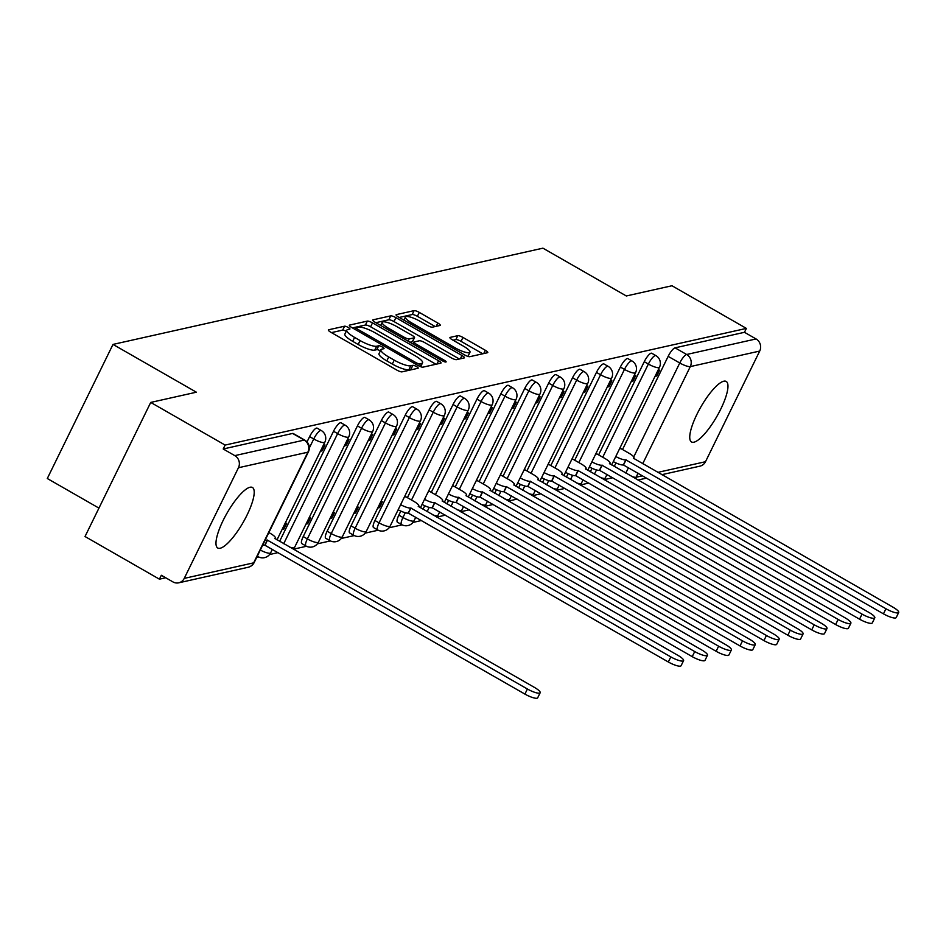 <?xml version="1.0" encoding="UTF-8"?>
<svg xmlns="http://www.w3.org/2000/svg" width="946" height="946" viewBox="0 0 946 946"><rect width="100%" height="100%" fill="white"/><g stroke="black" fill="none" stroke-linecap="round" stroke-linejoin="round"><path stroke-width="1.42" d="M348.211 327.434A3.075 0.698 26.1 0 0 344.592 326.204L328.617 329.776A4.387 1.005 26.1 0 0 328.345 329.953A4.387 1.005 26.1 0 0 330.781 332.223L396.835 370.087A4.387 1.005 26.1 0 0 402.015 371.849L417.99 368.278A3.075 0.698 26.1 0 0 418.179 368.16A3.075 0.698 26.1 0 0 416.477 366.563A3.075 0.698 26.1 0 0 412.858 365.333L410.789 365.795A14.048 3.205 26.1 0 1 394.234 360.142L388.723 356.985A14.048 3.205 26.1 0 1 380.931 349.724A14.048 3.205 26.1 0 1 381.794 349.169L383.863 348.707A3.075 0.698 26.1 0 0 384.052 348.589A3.075 0.698 26.1 0 0 382.35 347.005A3.075 0.698 26.1 0 0 378.719 345.763L376.65 346.224A14.048 3.205 26.1 0 1 360.095 340.572L354.596 337.415A14.048 3.205 26.1 0 1 346.792 330.166A14.048 3.205 26.1 0 1 347.667 329.61L349.724 329.149A3.075 0.698 26.1 0 0 349.925 329.031A3.075 0.698 26.1 0 0 348.211 327.434M346.236 331.313A3.075 0.698 26.1 0 0 342.677 330.107L331.478 332.614M412.468 369.519A3.075 0.698 26.1 0 0 410.942 369.236L408.873 369.709L410.789 365.795M380.363 350.871A3.075 0.698 26.1 0 0 376.804 349.677L374.746 350.138L376.65 346.224M723.796 381.203A34.884 9.306 119.8 0 0 698.775 410.718A34.884 9.306 119.8 0 0 691.514 441.959A34.884 9.306 119.8 0 0 693.915 442.196A34.884 9.306 119.8 0 0 718.936 412.681A34.884 9.306 119.8 0 0 726.197 381.439A34.884 9.306 119.8 0 0 723.796 381.203M250.04 487.249A34.884 9.306 119.8 0 0 225.018 516.764A34.884 9.306 119.8 0 0 217.746 548.006A34.884 9.306 119.8 0 0 220.158 548.242A34.884 9.306 119.8 0 0 245.18 518.727A34.884 9.306 119.8 0 0 252.44 487.486A34.884 9.306 119.8 0 0 250.04 487.249M400.832 511.088L398.834 515.144A8.94 2.389 119.8 0 0 397.45 522.227L401.565 524.581A8.94 2.389 -60.2 0 1 402.949 517.509L405.278 512.744M429.141 409.855L374.935 520.501A8.94 2.389 119.8 0 0 373.552 527.572L377.667 529.926A8.94 2.389 -60.2 0 1 379.05 522.854L433.256 412.208A8.94 2.389 -60.2 0 1 440.765 403.765L436.65 401.411A8.94 2.389 119.8 0 0 429.141 409.855L433.256 412.208A8.94 2.046 -153.9 0 0 443.792 415.814A8.94 2.046 -153.9 0 0 444.348 415.46A8.94 8.94 0 0 0 440.765 403.765M405.231 415.199L351.037 525.846A8.94 2.389 119.8 0 0 349.653 532.917L353.757 535.282A8.94 2.389 -60.2 0 1 355.14 528.211L409.346 417.564A8.94 2.389 -60.2 0 1 416.867 409.121L412.752 406.756A8.94 2.389 119.8 0 0 405.231 415.199L409.346 417.564A8.94 2.046 -153.9 0 0 419.894 421.159A8.94 2.046 -153.9 0 0 420.45 420.816A8.94 8.94 0 0 0 416.867 409.121M381.333 420.556L327.127 531.203A8.94 2.389 119.8 0 0 325.743 538.274L329.858 540.627A8.94 2.389 -60.2 0 1 331.242 533.556L385.448 422.909A8.94 2.389 -60.2 0 1 392.957 414.466L388.841 412.113A8.94 2.389 119.8 0 0 381.333 420.556L385.448 422.909A8.94 2.046 -153.9 0 0 395.996 426.516A8.94 2.046 -153.9 0 0 396.54 426.161A8.94 8.94 0 0 0 392.957 414.466M357.434 425.901L303.228 536.548A8.94 2.389 119.8 0 0 301.845 543.619L305.96 545.984A8.94 2.389 -60.2 0 1 307.344 538.913L361.549 428.266A8.94 2.389 -60.2 0 1 369.058 419.823L364.943 417.458A8.94 2.389 119.8 0 0 357.434 425.901L361.549 428.266A8.94 2.046 -153.9 0 0 372.085 431.861A8.94 2.046 -153.9 0 0 372.641 431.506A8.94 8.94 0 0 0 369.058 419.823M439.985 325.471A4.387 1.005 26.1 0 0 440.257 325.294A4.387 1.005 26.1 0 0 437.821 323.035L419.291 312.405A4.387 1.005 26.1 0 0 414.112 310.643L396.362 314.616A4.387 1.005 26.1 0 0 396.09 314.781A4.387 1.005 26.1 0 0 398.526 317.052L464.592 354.916A4.387 1.005 26.1 0 0 469.772 356.689L487.521 352.716A4.387 1.005 26.1 0 0 487.781 352.539A4.387 1.005 26.1 0 0 485.345 350.28L462.961 337.438A4.387 1.005 26.1 0 0 457.781 335.676L450.19 337.379A4.387 1.005 26.1 0 0 449.918 337.545A4.387 1.005 26.1 0 0 452.354 339.815L463.457 346.177A11.742 2.684 26.1 0 1 469.985 352.243A11.742 2.684 26.1 0 1 455.416 347.986L411.924 323.047A11.742 2.684 26.1 0 1 405.396 316.981A11.742 2.684 26.1 0 1 419.965 321.25L427.214 325.4A4.387 1.005 26.1 0 0 432.393 327.174L439.985 325.471M238.451 467.738L184.245 578.384A8.94 8.372 -102.6 0 1 172.941 581.908L161.34 575.274L159.425 579.177L85.022 536.524L150.721 402.428L196.378 392.2L113 344.415L542.933 248.171L626.311 295.968L671.979 285.751L746.382 328.404L225.124 445.081L223.209 448.983L234.797 455.629L304.21 440.091A8.94 2.389 -60.2 0 1 304.825 440.15L293.236 433.516A8.94 2.389 -60.2 0 0 292.621 433.445L304.21 440.091A8.94 8.372 -102.6 0 1 307.852 452.2L238.451 467.738A8.94 8.372 -102.6 0 0 234.797 455.629M150.721 402.428L225.124 445.081M372.511 322.882A4.387 1.005 26.1 0 0 367.344 321.108L349.594 325.081A4.387 1.005 26.1 0 0 349.322 325.258A4.387 1.005 26.1 0 0 351.758 327.517L417.825 365.393A4.387 1.005 26.1 0 0 422.992 367.154L440.741 363.181A4.387 1.005 26.1 0 0 441.013 363.016A4.387 1.005 26.1 0 0 438.577 360.745L372.511 322.882L370.596 326.784A4.387 1.005 26.1 0 0 365.428 325.022L352.456 327.919M372.984 319.843L390.722 315.869A4.387 1.005 26.1 0 1 395.901 317.643L461.967 355.507A4.387 1.005 26.1 0 1 464.403 357.777A4.387 1.005 26.1 0 1 464.131 357.955L456.528 359.646A4.387 1.005 26.1 0 1 451.36 357.884L424.565 342.523A4.387 1.005 26.1 0 0 419.397 340.761L414.36 341.884A4.387 1.005 26.1 0 0 414.088 342.062A4.387 1.005 26.1 0 0 416.524 344.332L444.419 360.32A3.075 0.698 26.1 0 1 446.122 361.904A3.075 0.698 26.1 0 1 442.314 360.781L375.148 322.29A4.387 1.005 26.1 0 1 372.712 320.02A4.387 1.005 26.1 0 1 372.984 319.843L372.736 320.339M614.238 466.437L615.952 462.937M622.527 449.516L668.16 356.358L679.76 362.992A8.94 2.389 -60.2 0 1 686.654 354.49L756.055 338.952A8.94 8.372 77.4 0 1 759.709 351.061L705.503 461.707A8.94 8.372 77.4 0 1 699.981 466.142L661.845 474.679M159.425 579.177L165.716 577.77M256.697 557.407L258.684 556.958M269.575 554.522L278.1 552.618M293.473 549.177L306.492 546.268M317.371 543.82L330.39 540.911M341.281 538.475L354.301 535.566M365.18 533.13L378.199 530.209M389.078 527.773L402.097 524.864M412.988 522.429L421.514 520.513M436.886 517.072L445.424 515.168M460.785 511.727L469.322 509.811M484.695 506.37L493.221 504.466M508.593 501.025L517.131 499.11M532.503 495.669L541.029 493.765M556.402 490.324L564.939 488.408M580.3 484.979L588.838 483.063M604.21 479.622L612.736 477.718M98.94 508.108L47.3 478.51L113 344.415M746.382 328.404L744.467 332.306L756.055 338.952M282.097 529.441L283.847 529.051L282.629 528.353M283.847 529.051L286.721 523.185L284.971 523.576M320.41 451.254L322.148 450.864L320.942 450.166M322.148 450.864L325.022 444.998L323.284 445.389M306.007 524.096L307.746 523.706L306.539 523.008M307.746 523.706L310.619 517.84L308.881 518.231M344.309 445.897L346.059 445.507L344.841 444.809M346.059 445.507L348.932 439.642L347.182 440.032M329.906 518.739L331.656 518.349L330.438 517.663M331.656 518.349L334.529 512.484L332.779 512.874M368.219 440.552L369.957 440.162L368.751 439.464M369.957 440.162L372.83 434.297L371.092 434.687M353.804 513.394L355.554 513.004L354.336 512.306M355.554 513.004L358.428 507.139L356.677 507.529M392.117 435.195L393.855 434.805L392.649 434.108M393.855 434.805L396.729 428.94L394.99 429.33M377.714 508.037L379.452 507.647L378.246 506.961M379.452 507.647L382.326 501.782L380.588 502.172M416.015 429.851L417.765 429.46L416.547 428.763M417.765 429.46L420.639 423.595L418.889 423.985M406.011 496.875L404.486 496.827M439.925 424.494L441.664 424.104L440.458 423.418M441.664 424.104L444.537 418.238L442.799 418.629M429.922 491.53L428.384 491.482M463.824 419.149L465.562 418.759L464.356 418.061M465.562 418.759L468.436 412.894L466.697 413.284M453.82 486.173L452.294 486.126M487.722 413.792L489.472 413.402L488.254 412.716M489.472 413.402L492.346 407.537L490.596 407.927M477.718 480.828L476.193 480.781M511.632 408.447L513.371 408.057L512.164 407.359M513.371 408.057L516.244 402.192L514.506 402.582M501.628 475.471L500.103 475.424M535.531 403.102L537.281 402.712L536.063 402.015M537.281 402.712L540.142 396.847L538.404 397.237M525.527 470.127L524.001 470.079M559.429 397.746L561.179 397.355L559.961 396.658M561.179 397.355L564.053 391.49L562.302 391.88M549.437 464.77L547.9 464.723M583.339 392.401L585.077 392.011L583.871 391.313M585.077 392.011L587.951 386.145L586.213 386.536M573.335 459.425L571.81 459.378M607.237 387.044L608.988 386.654L607.77 385.956M608.988 386.654L611.861 380.789L610.111 381.179M597.233 454.068L595.708 454.021M631.136 381.699L632.886 381.309L631.668 380.611M632.886 381.309L635.759 375.444L634.009 375.834M590.328 471.794L592.042 468.282M598.617 454.872L644.261 361.703L648.377 364.056A8.94 2.389 -60.2 0 1 655.885 355.613L651.77 353.26A8.94 2.389 119.8 0 0 644.261 361.703M566.429 477.139L568.144 473.639M574.719 460.217L620.363 367.048L624.478 369.413A8.94 2.389 -60.2 0 1 631.987 360.97L627.872 358.605A8.94 2.389 119.8 0 0 620.363 367.048M542.519 482.495L544.246 478.983M550.82 465.562L596.453 372.405L600.568 374.758A8.94 2.389 -60.2 0 1 608.077 366.315L603.974 363.962A8.94 2.389 119.8 0 0 596.453 372.405M518.621 487.84L520.335 484.34M526.91 470.919L572.555 377.75L576.67 380.115A8.94 2.389 -60.2 0 1 584.179 371.66L580.064 369.307A8.94 2.389 119.8 0 0 572.555 377.75M494.723 493.197L496.437 489.685M503.012 476.264L548.656 383.106L552.76 385.46A8.94 2.389 -60.2 0 1 560.28 377.016L556.165 374.663A8.94 2.389 119.8 0 0 548.656 383.106M470.812 498.542L472.539 495.042M479.114 481.62L524.746 388.451L528.861 390.816A8.94 2.389 -60.2 0 1 536.37 382.361L532.267 380.008A8.94 2.389 119.8 0 0 524.746 388.451M446.914 503.899L448.629 500.387M455.203 486.965L500.848 393.808L504.963 396.161A8.94 2.389 -60.2 0 1 512.472 387.718L508.357 385.353A8.94 2.389 119.8 0 0 500.848 393.808M423.016 509.244L424.73 505.743M431.305 492.322L476.95 399.153L481.053 401.506A8.94 2.389 -60.2 0 1 488.574 393.063L484.458 390.71A8.94 2.389 119.8 0 0 476.95 399.153M407.407 497.667L453.039 404.51L457.155 406.863A8.94 2.389 -60.2 0 1 464.663 398.42L460.548 396.055A8.94 2.389 119.8 0 0 453.039 404.51M279.602 541.349L333.524 431.258L337.639 433.611A8.94 2.389 -60.2 0 1 345.16 425.168L341.045 422.815A8.94 2.389 119.8 0 0 333.524 431.258M307.024 441.924L309.626 436.603L313.741 438.968A8.94 2.389 -60.2 0 1 321.25 430.513L317.135 428.16A8.94 2.389 119.8 0 0 309.626 436.603M655.046 376.342L656.784 375.952L659.658 370.087L657.919 370.477M621.144 448.723L619.606 448.676M656.784 375.952L655.578 375.266M744.467 332.306L675.066 347.844A8.94 2.389 119.8 0 0 668.16 356.358M223.209 448.983L292.621 433.445M346.792 330.166L344.876 334.068A14.048 3.205 26.1 0 0 352.681 341.329L354.596 337.415M374.746 350.138A14.048 3.205 26.1 0 1 358.179 344.486L352.681 341.329M380.931 349.724L379.015 353.638A14.048 3.205 26.1 0 0 386.808 360.899L388.723 356.985M408.873 369.709A14.048 3.205 26.1 0 1 392.318 364.044L386.808 360.899M435.964 364.257L370.596 326.784M356.382 327.659A3.075 0.698 26.1 0 0 356.193 327.777A3.075 0.698 26.1 0 0 357.895 329.362L415.885 362.602A3.075 0.698 26.1 0 0 419.516 363.843L421.691 363.359A14.048 3.205 26.1 0 0 422.566 362.803A14.048 3.205 26.1 0 0 414.762 355.542L375.124 332.826A14.048 3.205 26.1 0 0 358.569 327.174L356.382 327.659M375.846 322.692L388.806 319.783L390.722 315.869M459.354 359.019L393.985 321.557A4.387 1.005 26.1 0 0 388.806 319.783M396.764 326.595A11.742 2.684 26.1 0 0 382.196 322.326A11.742 2.684 26.1 0 0 388.723 328.392L404.048 337.178A4.387 1.005 26.1 0 0 409.216 338.94L414.253 337.817A4.387 1.005 26.1 0 0 414.525 337.639A4.387 1.005 26.1 0 0 412.089 335.369L396.764 326.595M412.586 341.234A4.387 1.005 26.1 0 1 412.61 341.553A4.387 1.005 26.1 0 1 412.338 341.719L409.973 342.251M467.868 356.394A11.742 2.684 26.1 0 0 468.069 356.157L469.985 352.243M482.732 353.78L461.045 341.352A4.387 1.005 26.1 0 0 455.877 339.59L453.051 340.217M435.207 326.536L417.375 316.319A4.387 1.005 26.1 0 0 412.196 314.545L399.224 317.454M265.235 539.977A8.94 2.046 26.1 0 0 267.304 540.095L527.407 689.007A10.288 2.353 26.1 0 0 540.166 692.744A10.288 2.353 26.1 0 0 534.455 687.423L274.813 538.416A8.94 2.046 26.1 0 0 275.369 538.073A8.94 2.046 26.1 0 0 270.402 533.449L268.865 532.563M540.166 692.744L537.671 697.829A10.288 2.353 -153.9 0 1 524.912 694.092L264.821 545.18A8.94 2.046 -153.9 0 1 262.752 545.062M265.046 545.133L267.541 540.048M400.643 504.667A8.94 2.046 26.1 0 0 410.718 508.002L670.82 656.902A10.288 2.353 26.1 0 0 683.58 660.639A10.288 2.353 26.1 0 0 677.868 655.33L418.227 506.323A8.94 2.046 26.1 0 0 418.782 505.968A8.94 2.046 26.1 0 0 413.816 501.345L405.527 496.591M683.58 660.639L681.085 665.724A10.288 2.353 -153.9 0 1 668.325 661.987L408.234 513.087A8.94 2.046 -153.9 0 1 398.16 509.74M408.459 513.028L410.954 507.943M424.553 499.311A8.94 2.046 26.1 0 0 434.628 502.645L694.719 651.558A10.288 2.353 26.1 0 0 707.478 655.294A10.288 2.353 26.1 0 0 701.766 649.973L442.137 500.966A8.94 2.046 26.1 0 0 442.681 500.611A8.94 2.046 26.1 0 0 437.714 496L429.425 491.246M707.478 655.294L704.995 660.379A10.288 2.353 -153.9 0 1 692.224 656.642L432.133 507.73A8.94 2.046 -153.9 0 1 422.058 504.395M432.357 507.683L434.853 502.598M448.451 493.966A8.94 2.046 26.1 0 0 458.526 497.3L718.617 646.201A10.288 2.353 26.1 0 0 731.388 649.937A10.288 2.353 26.1 0 0 725.665 644.628L466.035 495.621A8.94 2.046 26.1 0 0 466.591 495.266A8.94 2.046 26.1 0 0 461.624 490.643L453.335 485.889M731.388 649.937L728.893 655.022A10.288 2.353 -153.9 0 1 716.134 651.286L456.031 502.385A8.94 2.046 -153.9 0 1 445.968 499.05M456.268 502.326L458.751 497.241M472.361 488.609A8.94 2.046 26.1 0 0 482.425 491.944L742.527 640.856A10.288 2.353 26.1 0 0 755.286 644.593A10.288 2.353 26.1 0 0 749.575 639.271L489.933 490.265A8.94 2.046 26.1 0 0 490.489 489.922A8.94 2.046 26.1 0 0 485.523 485.298L477.233 480.544M755.286 644.593L752.791 649.677A10.288 2.353 -153.9 0 1 740.032 645.941L479.941 497.028A8.94 2.046 -153.9 0 1 469.866 493.694M480.166 496.981L482.661 491.896M496.26 483.264A8.94 2.046 26.1 0 0 506.335 486.599L766.426 635.499A10.288 2.353 26.1 0 0 779.185 639.236A10.288 2.353 26.1 0 0 773.473 633.926L513.844 484.92A8.94 2.046 26.1 0 0 514.388 484.565A8.94 2.046 26.1 0 0 509.421 479.941L501.132 475.199M779.185 639.236L776.701 644.321A10.288 2.353 -153.9 0 1 763.942 640.584L503.84 491.684A8.94 2.046 -153.9 0 1 493.765 488.349M504.076 491.624L506.559 486.551M520.158 477.907A8.94 2.046 26.1 0 0 530.233 481.242L790.324 630.154A10.288 2.353 26.1 0 0 803.095 633.891A10.288 2.353 26.1 0 0 797.383 628.582L537.742 479.563A8.94 2.046 26.1 0 0 538.298 479.22A8.94 2.046 26.1 0 0 533.331 474.596L525.042 469.843M803.095 633.891L800.6 638.976A10.288 2.353 -153.9 0 1 787.841 635.239L527.738 486.327A8.94 2.046 -153.9 0 1 517.675 482.992M527.974 486.279L530.458 481.195M544.068 472.562A8.94 2.046 26.1 0 0 554.131 475.897L814.234 624.809A10.288 2.353 26.1 0 0 826.993 628.534A10.288 2.353 26.1 0 0 821.282 623.225L561.64 474.218A8.94 2.046 26.1 0 0 562.196 473.863A8.94 2.046 26.1 0 0 557.229 469.24L548.94 464.498M826.993 628.534L824.498 633.619A10.288 2.353 -153.9 0 1 811.739 629.882L551.648 480.982A8.94 2.046 -153.9 0 1 541.573 477.647M551.873 480.935L554.368 475.85M567.967 467.206A8.94 2.046 26.1 0 0 578.041 470.552L838.132 619.453A10.288 2.353 26.1 0 0 850.892 623.189A10.288 2.353 26.1 0 0 845.18 617.88L585.55 468.861A8.94 2.046 26.1 0 0 586.094 468.518A8.94 2.046 26.1 0 0 581.128 463.895L572.838 459.141M850.892 623.189L848.408 628.274A10.288 2.353 -153.9 0 1 835.649 624.537L575.546 475.625A8.94 2.046 -153.9 0 1 565.471 472.291M575.783 475.578L578.266 470.493M591.865 461.861A8.94 2.046 26.1 0 0 601.94 465.196L862.043 614.108A10.288 2.353 26.1 0 0 874.802 617.844A10.288 2.353 26.1 0 0 869.09 612.523L609.449 463.516A8.94 2.046 26.1 0 0 610.004 463.162A8.94 2.046 26.1 0 0 605.038 458.55L596.749 453.796M874.802 617.844L872.307 622.917A10.288 2.353 -153.9 0 1 859.547 619.181L599.457 470.28A8.94 2.046 -153.9 0 1 589.382 466.946M599.681 470.233L602.176 465.148M615.775 456.516A8.94 2.046 26.1 0 0 625.838 459.851L885.941 608.751A10.288 2.353 26.1 0 0 898.7 612.488A10.288 2.353 26.1 0 0 892.989 607.178L633.347 458.171A8.94 2.046 26.1 0 0 633.903 457.817A8.94 2.046 26.1 0 0 628.936 453.193L620.647 448.439M898.7 612.488L896.205 617.572A10.288 2.353 -153.9 0 1 883.446 613.836L623.355 464.935A8.94 2.046 -153.9 0 1 613.28 461.589M623.58 464.876L626.075 459.791M342.677 330.107L344.592 326.204M410.942 369.236L412.858 365.333M376.804 349.677L378.719 345.763M398.834 515.144L402.949 517.509A8.94 2.046 26.1 0 0 413.497 521.104A8.94 2.046 -153.9 0 0 414.052 520.749L415.779 517.226M374.935 520.501L379.05 522.854A8.94 2.046 26.1 0 0 389.586 526.461A8.94 2.046 -153.9 0 0 390.142 526.106L444.348 415.46M351.037 525.846L355.14 528.211A8.94 2.046 26.1 0 0 365.688 531.806A8.94 2.046 -153.9 0 0 366.244 531.451L420.45 420.816M327.127 531.203L331.242 533.556A8.94 2.046 26.1 0 0 341.79 537.162A8.94 2.046 -153.9 0 0 342.334 536.808L396.54 426.161M303.228 536.548L307.344 538.913A8.94 2.046 26.1 0 0 317.88 542.507A8.94 2.046 -153.9 0 0 318.435 542.153L372.641 431.506M257.3 556.189L258.152 556.686A8.94 2.389 -60.2 0 1 257.69 555.373M625.826 473.083L628.475 467.679M633.725 456.953L679.76 362.992A8.94 2.046 -153.9 0 0 690.296 366.599L642.724 463.717M638.077 473.189L636.09 477.245L642.606 475.779M657.825 472.373L705.503 461.707M759.709 351.061L690.296 366.599A8.94 8.372 -102.6 0 0 686.654 354.49L675.066 347.844M184.245 578.384L253.658 562.846L307.852 452.2A8.94 2.046 26.1 0 0 308.408 451.845A8.94 8.94 0 0 0 304.825 440.15M594.443 474.147L596.5 469.937M602.732 457.225L648.377 364.056A8.94 2.046 -153.9 0 0 658.913 367.663A8.94 2.046 -153.9 0 0 659.468 367.308A8.94 8.94 0 0 0 655.885 355.613M570.544 479.504L572.602 475.294M578.834 462.57L624.478 369.413A8.94 2.046 -153.9 0 0 635.014 373.008A8.94 2.046 -153.9 0 0 635.57 372.665A8.94 8.94 0 0 0 631.987 360.97M546.634 484.849L548.704 480.639M554.924 467.927L600.568 374.758A8.94 2.046 -153.9 0 0 611.116 378.365A8.94 2.046 -153.9 0 0 611.672 378.01A8.94 8.94 0 0 0 608.077 366.315M522.736 490.205L524.794 485.996M531.025 473.272L576.67 380.115A8.94 2.046 -153.9 0 0 587.206 383.709A8.94 2.046 -153.9 0 0 587.762 383.355A8.94 8.94 0 0 0 584.179 371.66M498.838 495.55L500.895 491.341M507.127 478.629L552.76 385.46A8.94 2.046 -153.9 0 0 563.308 389.066A8.94 2.046 -153.9 0 0 563.863 388.711A8.94 8.94 0 0 0 560.28 377.016M474.927 500.895L476.997 496.697M483.217 483.974L528.861 390.816A8.94 2.046 -153.9 0 0 539.409 394.411A8.94 2.046 -153.9 0 0 539.953 394.056A8.94 8.94 0 0 0 536.37 382.361M451.029 506.252L453.087 502.042M459.318 489.33L504.963 396.161A8.94 2.046 -153.9 0 0 515.499 399.768A8.94 2.046 -153.9 0 0 516.055 399.413A8.94 8.94 0 0 0 512.472 387.718M427.131 511.597L429.188 507.399M435.42 494.675L481.053 401.506A8.94 2.046 -153.9 0 0 491.601 405.113A8.94 2.046 -153.9 0 0 492.157 404.758A8.94 8.94 0 0 0 488.574 393.063M411.51 500.032L457.155 406.863A8.94 2.046 -153.9 0 0 467.702 410.458A8.94 2.046 -153.9 0 0 468.246 410.115A8.94 8.94 0 0 0 464.663 398.42M283.705 543.702L337.639 433.611A8.94 2.046 -153.9 0 0 348.187 437.218A8.94 2.046 -153.9 0 0 348.743 436.863A8.94 8.94 0 0 0 345.16 425.168M309.318 447.978L313.741 438.968A8.94 2.046 -153.9 0 0 324.277 442.562A8.94 2.046 -153.9 0 0 324.833 442.208A8.94 8.94 0 0 0 321.25 430.513M272.365 549.33L270.627 552.854A8.94 2.046 -153.9 0 1 270.083 553.209A8.94 2.046 26.1 0 1 260.304 550.04M348.743 436.863L294.537 547.509A8.94 2.046 -153.9 0 1 293.981 547.852A8.94 2.046 26.1 0 1 289.606 547.084M439.677 511.869L437.951 515.404A8.94 2.046 -153.9 0 1 437.395 515.759A8.94 2.046 26.1 0 1 433.02 514.979M463.587 506.524L461.849 510.06A8.94 2.046 -153.9 0 1 461.293 510.402A8.94 2.046 26.1 0 1 456.918 509.634M487.486 501.167L485.759 504.703A8.94 2.046 -153.9 0 1 485.203 505.058A8.94 2.046 26.1 0 1 480.828 504.277M511.384 495.822L509.658 499.358A8.94 2.046 -153.9 0 1 509.102 499.701A8.94 2.046 26.1 0 1 504.726 498.932M535.294 490.477L533.556 494.001A8.94 2.046 -153.9 0 1 533.012 494.356A8.94 2.046 26.1 0 1 528.625 493.576M559.192 485.121L557.466 488.656A8.94 2.046 -153.9 0 1 556.91 489.011A8.94 2.046 26.1 0 1 552.535 488.231M583.091 479.776L581.364 483.3A8.94 2.046 -153.9 0 1 580.809 483.654A8.94 2.046 26.1 0 1 576.433 482.874M607.001 474.419L605.263 477.955A8.94 2.046 -153.9 0 1 604.719 478.309A8.94 2.046 26.1 0 1 600.332 477.529M635.322 478.534A8.94 8.372 77.4 0 0 636.09 477.245A8.94 2.046 -153.9 0 1 631.715 476.465M254.202 562.492A8.94 2.046 26.1 0 1 253.658 562.846A8.94 8.372 77.4 0 1 248.124 567.281A8.94 8.94 0 0 0 254.202 562.492L308.408 451.845M358.179 344.486L360.095 340.572M392.318 364.044L394.234 360.142M436.969 364.033L438.577 360.745M365.428 325.022L367.344 321.108M357.257 330.674L357.895 329.362M415.247 363.914L415.885 362.602M418.558 365.795L419.516 363.843M420.142 366.516L421.691 363.359M393.985 321.557L395.901 317.643M460.347 358.794L461.967 355.507M415.873 345.633L416.524 344.332M443.816 361.526L444.419 360.32M388.073 329.705L388.723 328.392M403.398 338.479L404.048 337.178M408.116 341.187L409.216 338.94M412.338 341.719L414.253 337.817M411.285 324.36L411.924 323.047M454.778 349.287L455.416 347.986M455.877 339.59L457.781 335.676M461.045 341.352L462.961 337.438M483.737 353.556L485.345 350.28M412.196 314.545L414.112 310.643M417.375 316.319L419.291 312.405M436.212 326.311L437.821 323.035M264.821 545.18L267.304 540.095M524.912 694.092L527.407 689.007M408.234 513.087L410.718 508.002M668.325 661.987L670.82 656.902M432.133 507.73L434.628 502.645M692.224 656.642L694.719 651.558M456.031 502.385L458.526 497.3M716.134 651.286L718.617 646.201M479.941 497.028L482.425 491.944M740.032 645.941L742.527 640.856M503.84 491.684L506.335 486.599M763.942 640.584L766.426 635.499M527.738 486.327L530.233 481.242M787.841 635.239L790.324 630.154M551.648 480.982L554.131 475.897M811.739 629.882L814.234 624.809M575.546 475.625L578.041 470.552M835.649 624.537L838.132 619.453M599.457 470.28L601.94 465.196M859.547 619.181L862.043 614.108M623.355 464.935L625.838 459.851M883.446 613.836L885.941 608.751M324.833 442.208L277.001 539.859M258.152 556.686A8.94 8.94 0 0 0 270.627 552.854M293.402 549.259A8.94 8.94 0 0 0 294.537 547.509M305.96 545.984A8.94 8.94 0 0 0 318.435 542.153M329.858 540.627A8.94 8.94 0 0 0 342.334 536.808M353.757 535.282A8.94 8.94 0 0 0 366.244 531.451M377.667 529.926A8.94 8.94 0 0 0 390.142 526.106M468.246 410.115L420.414 507.754M401.565 524.581A8.94 8.94 0 0 0 414.052 520.749M492.157 404.758L444.313 502.409M436.815 517.155A8.94 8.94 0 0 0 437.951 515.404M516.055 399.413L468.223 497.052M460.726 511.81A8.94 8.94 0 0 0 461.849 510.06M539.953 394.056L492.121 491.707M484.624 506.453A8.94 8.94 0 0 0 485.759 504.703M563.863 388.711L516.031 486.35M508.522 501.108A8.94 8.94 0 0 0 509.658 499.358M587.762 383.355L539.93 481.006M532.432 495.751A8.94 8.94 0 0 0 533.556 494.001M611.672 378.01L563.828 475.649M556.331 490.406A8.94 8.94 0 0 0 557.466 488.656M635.57 372.665L587.738 470.304M580.229 485.062A8.94 8.94 0 0 0 581.364 483.3M659.468 367.308L611.636 464.959M604.139 479.705A8.94 8.94 0 0 0 605.263 477.955M637.947 480.036L646.626 478.085M178.723 582.819L248.124 567.281M355.318 329.563L356.193 327.777M420.651 366.705L422.566 362.803M413.106 344.048L414.088 342.062M380.67 325.448L382.196 322.326M412.61 341.553L414.525 337.639M403.871 320.115L405.396 316.981M275.038 538.735L275.369 538.073M418.451 506.63L418.782 505.968M442.361 501.285L442.681 500.611M466.26 495.929L466.591 495.266M490.158 490.584L490.489 489.922M514.068 485.227L514.388 484.565M537.967 479.882L538.298 479.22M561.877 474.525L562.196 473.863M585.775 469.181L586.094 468.518M609.673 463.836L610.004 463.162M633.583 458.479L633.903 457.817"/></g></svg>
